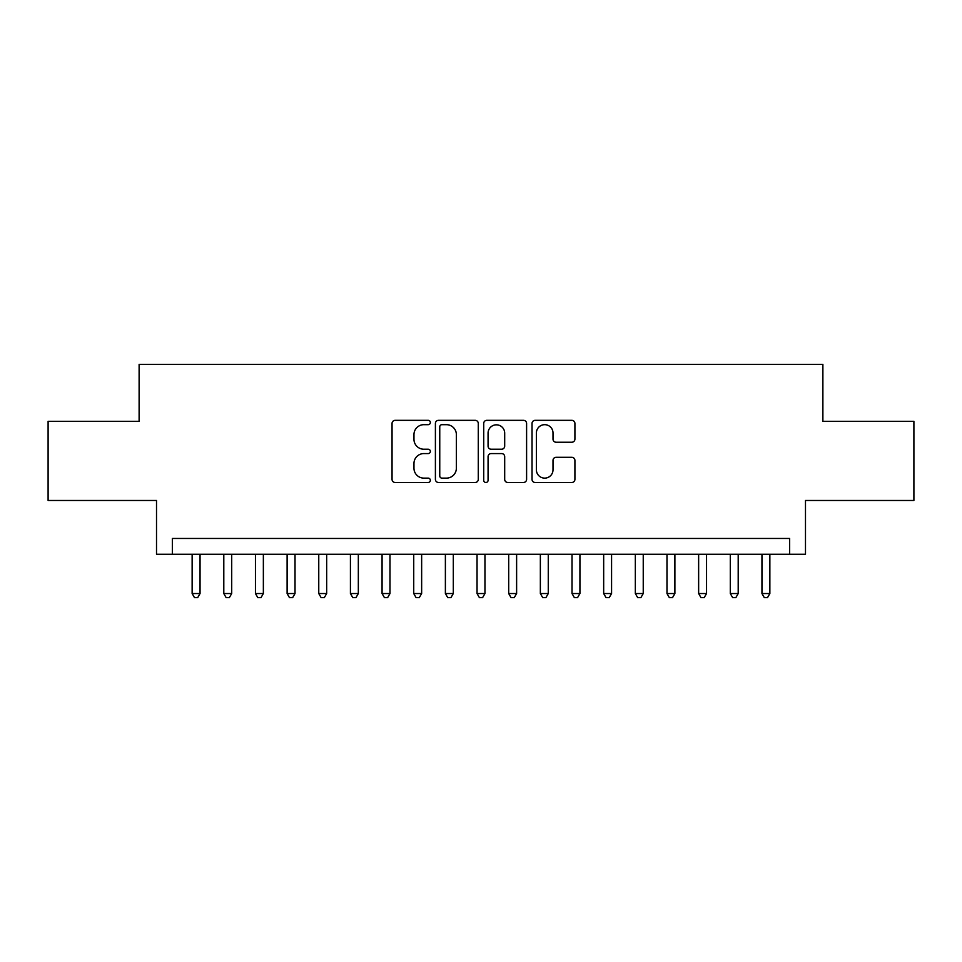 <?xml version="1.0" encoding="UTF-8"?>
<svg xmlns="http://www.w3.org/2000/svg" width="962" height="962" viewBox="0 0 962 962"><rect width="100%" height="100%" fill="white"/><g stroke="black" fill="none" stroke-linecap="round" stroke-linejoin="round"><path stroke-width="1.44" d="M430.351 422.498A2.177 2.177 0 0 0 428.174 420.334L395.166 420.334A3.102 3.102 0 0 0 392.051 423.436L392.051 479.365A3.102 3.102 0 0 0 395.166 482.479L428.174 482.479A2.177 2.177 0 0 0 430.351 480.303A2.177 2.177 0 0 0 428.174 478.126L423.905 478.126A9.945 9.945 0 0 1 413.961 468.181L413.961 463.516A9.945 9.945 0 0 1 423.905 453.571L428.174 453.571A2.177 2.177 0 0 0 430.351 451.406A2.177 2.177 0 0 0 428.174 449.23L423.905 449.23A9.945 9.945 0 0 1 413.961 439.285L413.961 434.62A9.945 9.945 0 0 1 423.905 424.675L428.174 424.675A2.177 2.177 0 0 0 430.351 422.498M571.813 442.231A3.102 3.102 0 0 0 574.915 439.129L574.915 423.436A3.102 3.102 0 0 0 571.813 420.334L535.149 420.334A3.102 3.102 0 0 0 532.034 423.436L532.034 479.365A3.102 3.102 0 0 0 535.149 482.479L571.813 482.479A3.102 3.102 0 0 0 574.915 479.365L574.915 460.413A3.102 3.102 0 0 0 571.813 457.311L556.12 457.311A3.102 3.102 0 0 0 553.006 460.413L553.006 469.817A8.309 8.309 0 0 1 544.696 478.126A8.309 8.309 0 0 1 536.387 469.817L536.387 432.996A8.309 8.309 0 0 1 544.696 424.675A8.309 8.309 0 0 1 553.006 432.996L553.006 439.129A3.102 3.102 0 0 0 556.12 442.231L571.813 442.231M789.646 554.28L805.483 554.28L805.483 500.468L913.9 500.468L913.9 421.332L822.883 421.332L822.883 364.345L139.117 364.345L139.117 421.332L48.1 421.332L48.1 500.468L156.517 500.468L156.517 554.28L789.646 554.28L789.646 538.455L172.354 538.455L172.354 554.28M478.282 423.436A3.102 3.102 0 0 0 475.168 420.334L438.504 420.334A3.102 3.102 0 0 0 435.401 423.436L435.401 479.365A3.102 3.102 0 0 0 438.504 482.479L475.168 482.479A3.102 3.102 0 0 0 478.282 479.365L478.282 423.436M486.832 420.334L523.496 420.334A3.102 3.102 0 0 1 526.599 423.436L526.599 479.365A3.102 3.102 0 0 1 523.496 482.479L507.804 482.479A3.102 3.102 0 0 1 504.689 479.365L504.689 456.685A3.102 3.102 0 0 0 501.587 453.571L491.173 453.571A3.102 3.102 0 0 0 488.071 456.685L488.071 480.303A2.177 2.177 0 0 1 485.894 482.479A2.177 2.177 0 0 1 483.718 480.303L483.718 423.436A3.102 3.102 0 0 1 486.832 420.334M441.931 424.675A2.177 2.177 0 0 0 439.754 426.851L439.754 475.95A2.177 2.177 0 0 0 441.931 478.126L446.428 478.126A9.945 9.945 0 0 0 456.373 468.181L456.373 434.62A9.945 9.945 0 0 0 446.428 424.675L441.931 424.675M504.689 433.14A8.309 8.309 0 0 0 496.38 424.831A8.309 8.309 0 0 0 488.071 433.14L488.071 446.115A3.102 3.102 0 0 0 491.173 449.23L501.587 449.23A3.102 3.102 0 0 0 504.689 446.115L504.689 433.14M192.135 554.28L192.135 593.542L200.048 593.542L200.048 554.28M200.048 593.542L197.679 597.655L194.516 597.655L192.135 593.542M223.797 554.28L223.797 593.542L231.71 593.542L231.71 554.28M231.71 593.542L229.329 597.655L226.166 597.655L223.797 593.542M255.447 554.28L255.447 593.542L263.36 593.542L263.36 554.28M263.36 593.542L260.991 597.655L257.828 597.655L255.447 593.542M287.109 554.28L287.109 593.542L295.021 593.542L295.021 554.28M295.021 593.542L292.64 597.655L289.478 597.655L287.109 593.542M318.759 554.28L318.759 593.542L326.671 593.542L326.671 554.28M326.671 593.542L324.302 597.655L321.14 597.655L318.759 593.542M350.421 554.28L350.421 593.542L358.333 593.542L358.333 554.28M358.333 593.542L355.952 597.655L352.789 597.655L350.421 593.542M382.07 554.28L382.07 593.542L389.983 593.542L389.983 554.28M389.983 593.542L387.614 597.655L384.451 597.655L382.07 593.542M413.732 554.28L413.732 593.542L421.645 593.542L421.645 554.28M421.645 593.542L419.276 597.655L416.101 597.655L413.732 593.542M445.382 554.28L445.382 593.542L453.306 593.542L453.306 554.28M453.306 593.542L450.925 597.655L447.763 597.655L445.382 593.542M477.044 554.28L477.044 593.542L484.956 593.542L484.956 554.28M484.956 593.542L482.587 597.655L479.413 597.655L477.044 593.542M508.694 554.28L508.694 593.542L516.618 593.542L516.618 554.28M516.618 593.542L514.237 597.655L511.075 597.655L508.694 593.542M540.355 554.28L540.355 593.542L548.268 593.542L548.268 554.28M548.268 593.542L545.899 597.655L542.724 597.655L540.355 593.542M572.017 554.28L572.017 593.542L579.93 593.542L579.93 554.28M579.93 593.542L577.549 597.655L574.386 597.655L572.017 593.542M603.667 554.28L603.667 593.542L611.579 593.542L611.579 554.28M611.579 593.542L609.211 597.655L606.048 597.655L603.667 593.542M635.329 554.28L635.329 593.542L643.241 593.542L643.241 554.28M643.241 593.542L640.86 597.655L637.698 597.655L635.329 593.542M666.979 554.28L666.979 593.542L674.891 593.542L674.891 554.28M674.891 593.542L672.522 597.655L669.36 597.655L666.979 593.542M698.64 554.28L698.64 593.542L706.553 593.542L706.553 554.28M706.553 593.542L704.172 597.655L701.009 597.655L698.64 593.542M730.29 554.28L730.29 593.542L738.203 593.542L738.203 554.28M738.203 593.542L735.834 597.655L732.671 597.655L730.29 593.542M761.952 554.28L761.952 593.542L769.865 593.542L769.865 554.28M769.865 593.542L767.484 597.655L764.321 597.655L761.952 593.542"/></g></svg>
